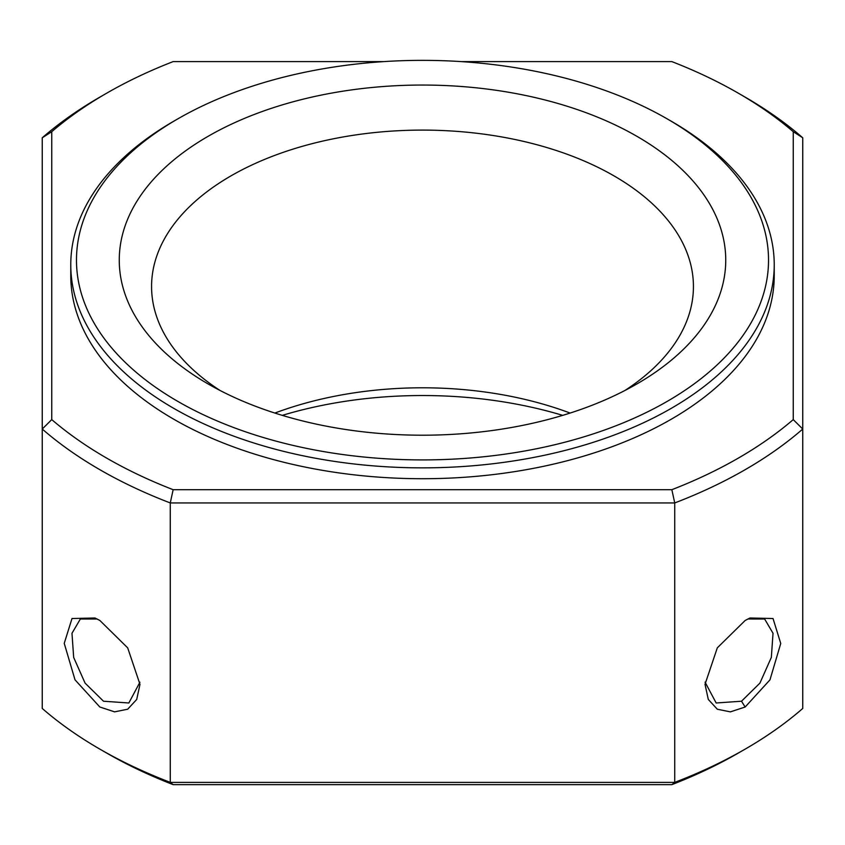 <?xml version="1.0" encoding="UTF-8"?>
<svg xmlns="http://www.w3.org/2000/svg" width="845" height="845" viewBox="0 0 845 845"><rect width="100%" height="100%" fill="white"/><g stroke="black" fill="none" stroke-linecap="round" stroke-linejoin="round"><path stroke-width="1.27" d="M99.847 620.462L95.01 617.991L71.994 618.519L64.241 643.362L75.004 679.813L99.805 706.99L114.603 711.86L127.679 709.219L136.7 699.48L139.985 684.365L127.69 647.861L99.847 620.462M139.932 682.2L128.841 702.987L103.502 701.223L85.081 683.119L73.663 657.421L71.983 633.264L80.359 619.015L97.143 619.005M745.153 707.022L769.964 679.866L780.748 643.467L773.038 618.54L750.001 617.991L745.195 620.441L717.32 647.83L705.015 684.313L708.3 699.449L717.31 709.219L730.376 711.87L745.153 707.022L741.498 701.223L716.159 702.987L705.068 682.147M747.878 618.994L764.64 619.015L773.027 633.275L771.337 657.41L759.919 683.109L741.498 701.223M220.144 390.527A270.928 156.42 180 0 1 151.572 286.518A270.928 156.42 180 0 1 318.818 142.002A270.928 156.42 180 0 1 614.072 175.918A270.928 156.42 180 0 1 693.428 286.518A270.928 156.42 180 0 1 624.856 390.527M570.132 413.057A270.928 156.42 0 0 0 274.868 413.057M562.728 415.37A303.249 175.084 0 0 0 282.272 415.37M208.071 383.926L208.071 383.926A303.249 175.084 180 0 1 208.071 136.33A303.249 175.084 180 0 1 636.929 136.33A303.249 175.084 180 0 1 636.929 383.926A303.249 175.084 180 0 1 208.071 383.926M667.18 401.396A346.027 199.779 180 0 1 177.82 401.396A346.027 199.779 180 0 1 177.82 118.87A346.027 199.779 180 0 1 177.82 118.86L173.785 121.194A351.731 203.075 0 0 0 70.769 264.781A351.731 203.075 0 0 0 287.902 452.402A351.731 203.075 0 0 0 671.215 408.378A351.731 203.075 0 0 0 774.231 264.781A351.731 203.075 0 0 0 671.215 121.194L667.18 118.87A346.027 199.779 180 0 1 667.18 401.396M70.769 264.781L70.769 275.65A351.731 203.075 0 0 0 287.902 463.261A351.731 203.075 0 0 0 671.215 419.247A351.731 203.075 0 0 0 774.231 275.65L774.231 264.781M461.212 61.6L671.849 61.6A446.794 257.957 180 0 1 738.435 93.256A446.794 257.957 180 0 1 793.244 131.693L793.244 419.606A446.794 257.957 180 0 1 738.435 458.053A446.794 257.957 180 0 1 671.849 489.699L173.151 489.699A446.794 257.957 180 0 1 51.756 419.606L51.756 131.693A446.794 257.957 180 0 1 106.565 93.256A446.794 257.957 180 0 1 173.151 61.6L383.788 61.6M793.244 419.606L802.75 429.038A456.3 263.439 180 0 1 745.153 469.693A456.3 263.439 180 0 1 674.732 502.944L170.267 502.944L173.151 489.699M738.435 93.256L745.153 97.133A456.3 263.439 180 0 1 802.75 137.788L793.244 131.693M51.756 131.693L42.25 137.788A456.3 263.439 180 0 1 99.847 97.133L106.565 93.256M51.756 419.606L42.25 429.038L42.25 137.788M671.849 489.699L674.732 502.944L674.732 782.375L170.267 782.375L170.267 502.944A456.3 263.439 180 0 1 42.25 429.038L42.25 708.459A456.3 263.439 180 0 0 99.847 749.124A456.3 263.439 180 0 0 170.267 782.375L173.151 784.646L671.849 784.646A446.794 257.957 0 0 0 738.435 753.001L745.153 749.124A456.3 263.439 180 0 1 674.732 782.375L671.849 784.646M802.75 137.788L802.75 708.459A456.3 263.439 180 0 1 745.153 749.124M173.785 121.194L177.82 118.87A346.027 199.779 180 0 1 667.18 118.87M99.847 749.124L106.565 753.001A446.794 257.957 0 0 0 173.151 784.646"/></g></svg>
